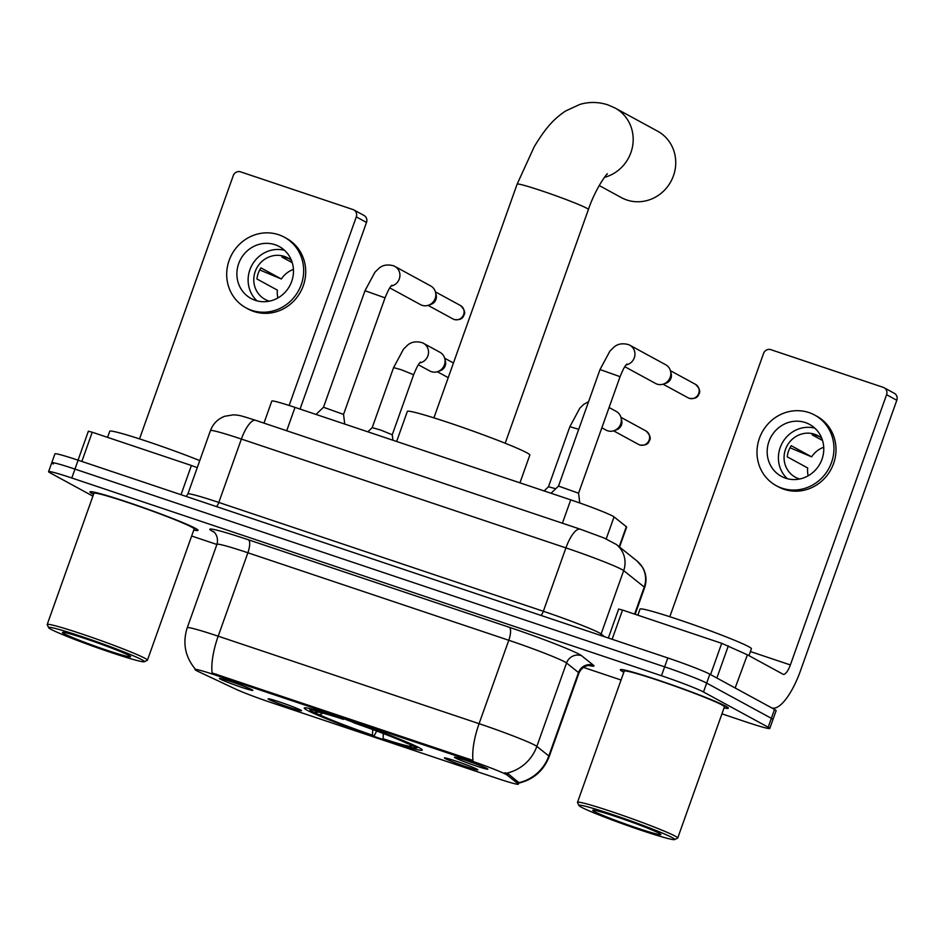 <?xml version="1.0" encoding="UTF-8"?>
<svg xmlns="http://www.w3.org/2000/svg" width="944" height="944" viewBox="0 0 944 944"><rect width="100%" height="100%" fill="white"/><g stroke="black" fill="none" stroke-linecap="round" stroke-linejoin="round"><path stroke-width="1.42" d="M307.036 710.195A62.658 3.387 -160.4 0 0 371.818 735.647A62.658 3.387 -160.4 0 0 422.275 750.067A62.658 3.387 -160.4 0 0 419.466 747.896A62.658 3.387 -160.4 0 0 354.684 722.455A62.658 3.387 -160.4 0 0 304.228 708.035A62.658 3.387 -160.4 0 0 307.036 710.195M477.003 769.23A17.735 0.956 19.6 0 1 477.794 769.808A17.735 0.956 19.6 0 1 463.787 765.855A17.735 0.956 19.6 0 1 445.179 758.551A17.735 0.956 19.6 0 1 444.4 757.914A17.735 0.956 19.6 0 1 458.937 762.115A17.735 0.956 19.6 0 1 477.003 769.23M300.735 710.112A17.735 0.956 19.6 0 1 301.525 710.69A17.735 0.956 19.6 0 1 287.519 706.737A17.735 0.956 19.6 0 1 268.91 699.445A17.735 0.956 19.6 0 1 268.131 698.808A17.735 0.956 19.6 0 1 282.669 703.009A17.735 0.956 19.6 0 1 300.735 710.112M487.033 768.546A17.735 0.956 19.6 0 1 487.836 769.124A17.735 0.956 19.6 0 1 473.829 765.171A17.735 0.956 19.6 0 1 455.22 757.879A17.735 0.956 19.6 0 1 454.442 757.241A17.735 0.956 19.6 0 1 468.979 761.442A17.735 0.956 19.6 0 1 487.033 768.546M252.013 689.734A17.735 0.956 19.6 0 1 252.815 690.312A17.735 0.956 19.6 0 1 238.797 686.359A17.735 0.956 19.6 0 1 220.2 679.055A17.735 0.956 19.6 0 1 219.421 678.417A17.735 0.956 19.6 0 1 233.947 682.618A17.735 0.956 19.6 0 1 252.013 689.734M198.523 671.644A31.919 1.723 19.6 0 1 196.494 670.629A31.919 1.723 19.6 0 1 195.054 669.532A31.919 1.723 19.6 0 1 215.94 675.231L468.354 759.885A31.919 1.723 19.6 0 1 507.341 775.213L518.079 783.803A31.919 1.723 19.6 0 1 518.35 784.181A31.919 1.723 19.6 0 1 497.476 778.481L271.247 702.607A31.919 1.723 19.6 0 1 235.445 689.014L198.523 671.644M263.966 423.113L271.813 401.058A35.471 1.923 19.6 0 1 295.012 407.395L570.731 499.86A35.471 1.923 19.6 0 1 614.048 516.899L626.332 526.717A35.471 1.923 19.6 0 1 626.627 527.141L619.547 547.036M193.768 530.068A57.336 3.103 -160.4 0 0 198.051 530.363A57.336 3.103 -160.4 0 0 195.479 528.38A57.336 3.103 -160.4 0 0 136.196 505.099A57.336 3.103 -160.4 0 0 90.022 491.907A57.336 3.103 -160.4 0 0 92.606 493.889A57.336 3.103 -160.4 0 0 93.539 494.385M724.06 707.906A57.336 3.103 -160.4 0 0 728.343 708.201A57.336 3.103 -160.4 0 0 725.771 706.218A57.336 3.103 -160.4 0 0 666.488 682.937A57.336 3.103 -160.4 0 0 620.314 669.733A57.336 3.103 -160.4 0 0 622.898 671.727A57.336 3.103 -160.4 0 0 623.831 672.211M195.054 669.532L195.231 669.036C185.095 656.741 182.428 642.97 187.254 627.736A47.283 2.561 19.6 0 1 218.182 636.185A41.371 13.381 108.5 0 0 212.117 672.966L473.015 760.463A41.371 13.381 -71.5 0 1 479.08 723.67A47.283 2.561 19.6 0 1 535.13 745.323A47.283 2.561 19.6 0 1 536.841 746.397L548.818 755.967A47.283 2.561 19.6 0 1 549.219 756.522L578.92 673.119A47.283 2.561 -160.4 0 0 578.507 672.565L566.542 662.983A47.283 2.561 -160.4 0 0 564.819 661.921A47.283 2.561 -160.4 0 0 508.781 640.268L247.883 552.771A47.283 2.561 -160.4 0 0 216.955 544.334C219.409 534.764 212.046 530.351 213.391 531.602M721.948 713.841L746.586 722.113A35.471 1.923 -160.4 0 0 769.785 728.438L772.947 719.552A35.471 1.923 -160.4 0 0 771.354 718.325L706.667 683.09A35.471 1.923 -160.4 0 0 664.635 666.853L74.954 469.097A35.471 1.923 -160.4 0 0 51.755 462.761A35.471 1.923 -160.4 0 0 53.348 463.988M504.828 772.747L507.919 773.596L518.881 782.682A41.371 40.816 -51.3 0 0 548.818 755.967L578.507 672.565A11.824 11.658 128.7 0 1 593.505 665.26A59.106 3.198 19.6 0 1 588.879 665.508M769.785 728.438A35.471 1.923 -160.4 0 0 768.192 727.222L703.504 691.987A35.471 1.923 -160.4 0 0 661.473 675.751L71.791 477.994A35.471 1.923 -160.4 0 0 48.592 471.658A35.471 1.923 -160.4 0 0 50.185 472.885L92.901 496.155M191.656 536.015L216.896 544.476M583.38 667.373L621.058 680.01M78.128 460.2A35.471 1.923 -160.4 0 0 54.929 453.875L51.755 462.761A35.471 1.923 -160.4 0 1 74.954 469.097L664.635 666.853A35.471 1.923 -160.4 0 1 706.667 683.09L771.354 718.325A35.471 1.923 -160.4 0 1 772.947 719.552L776.121 710.655A35.471 1.923 -160.4 0 0 774.528 709.428L709.841 674.193A35.471 1.923 -160.4 0 0 667.809 657.956L78.128 460.2L71.791 477.994M181.012 494.703L191.408 465.486L92.241 432.222L81.845 461.451M356.301 216.872A5.912 5.581 -61.4 0 0 353.823 209.91L364.03 215.468A5.912 5.581 118.6 0 1 366.508 222.442L356.301 216.872L289.147 405.46M300.05 409.082L366.508 222.442M353.823 209.91A5.912 5.581 -61.4 0 0 352.973 209.544L240.555 171.843A5.912 5.581 -61.4 0 0 233.274 175.619L139.523 438.889M88.429 431.243L92.241 432.222M191.408 465.486L197.261 467.658M275.082 244.732A29.559 27.919 -61.4 0 0 239.575 261.37A29.559 27.919 -61.4 0 0 251.045 298.493A29.559 27.919 -61.4 0 0 255.281 300.334A29.559 27.919 -61.4 0 0 290.787 283.696A29.559 27.919 -61.4 0 0 279.318 246.585A29.559 27.919 -61.4 0 0 275.082 244.732M284.557 250.325A29.559 27.919 -61.4 0 0 251.895 265.299A29.559 27.919 -61.4 0 0 257.039 300.853M289.218 258.786A23.647 22.337 118.6 0 0 287.401 258.078A23.647 22.337 118.6 0 0 281.843 257.004L292.239 262.68M293.431 269.418A23.647 22.337 -61.4 0 0 281.347 278.999L260.922 267.872A23.647 22.337 118.6 0 0 256.957 278.999L277.383 290.127A23.647 22.337 -61.4 0 0 277.89 297.962M291.495 260.52A23.647 22.337 -61.4 0 0 287.719 257.889A23.647 22.337 -61.4 0 0 284.333 256.414A23.647 22.337 -61.4 0 0 255.93 269.724A23.647 22.337 -61.4 0 0 265.111 299.413A23.647 22.337 -61.4 0 0 268.497 300.9A23.647 22.337 -61.4 0 0 269.359 301.16M245.959 307.827L248.001 308.948A40.191 37.972 -61.4 0 0 253.759 311.461A40.191 37.972 -61.4 0 0 302.045 288.829A40.191 37.972 -61.4 0 0 286.445 238.348L284.404 237.239A40.191 37.972 -61.4 0 0 278.645 234.726A40.191 37.972 -61.4 0 0 230.36 257.358A40.191 37.972 -61.4 0 0 245.959 307.827A40.191 37.972 -61.4 0 0 251.718 310.34A40.191 37.972 -61.4 0 0 300.003 287.719A40.191 37.972 -61.4 0 0 284.404 237.239M259.706 269.925L281.347 278.999M142.131 659.88A50.834 2.749 -160.4 0 0 88.288 638.781A50.834 2.749 -160.4 0 0 48.651 627.689A50.834 2.749 -160.4 0 0 50.917 629.282A50.834 2.749 -160.4 0 0 102.188 649.484A50.834 2.749 -160.4 0 0 144.29 661.744A50.834 2.749 -160.4 0 0 142.131 659.88M144.29 661.744L147.299 660.316A53.194 2.879 -160.4 0 0 147.429 660.198A53.194 2.879 -160.4 0 0 145.046 658.357A53.194 2.879 -160.4 0 0 90.034 636.752A53.194 2.879 -160.4 0 0 47.2 624.515A53.194 2.879 -160.4 0 0 47.224 624.68L48.651 627.689M147.429 660.198L194.157 528.982A53.194 2.879 -160.4 0 0 191.762 527.141A53.194 2.879 -160.4 0 0 136.762 505.536A53.194 2.879 -160.4 0 0 93.928 493.287L47.2 624.515M193.803 529.985A56.746 3.068 -160.4 0 0 197.497 530.174A56.746 3.068 -160.4 0 0 194.948 528.203A56.746 3.068 -160.4 0 0 136.278 505.158A56.746 3.068 -160.4 0 0 90.589 492.095A56.746 3.068 -160.4 0 0 93.137 494.066A56.746 3.068 -160.4 0 0 93.562 494.29M199.762 460.601A59.106 3.198 -160.4 0 0 141.529 439.538A59.106 3.198 -160.4 0 0 109.74 431.255L107.569 437.367M64.074 633.695A36.179 1.959 -160.4 0 0 102.377 648.705A36.179 1.959 -160.4 0 0 130.591 656.599A36.179 1.959 -160.4 0 0 128.974 655.466A36.179 1.959 -160.4 0 0 92.488 641.082A36.179 1.959 -160.4 0 0 62.528 632.362A36.179 1.959 -160.4 0 0 64.074 633.695M599.192 185.52L621.412 197.626A37.831 35.742 -61.4 0 0 626.84 199.998A37.831 35.742 -61.4 0 0 672.281 178.699A37.831 35.742 -61.4 0 0 657.602 131.181L615.051 108.005A37.831 35.742 118.6 0 1 632.74 145.317A37.831 35.742 118.6 0 1 604.455 177.366M519.943 482.832L529.832 455.055A65.018 3.516 -160.4 0 0 526.917 452.813A65.018 3.516 -160.4 0 0 459.693 426.393A65.018 3.516 -160.4 0 0 407.336 411.431L396.633 441.473M376.68 731.01L374.06 736.049A56.274 3.044 -160.4 0 1 314.753 713.145L314.364 712.295M412.528 744.556L411.749 744.958A56.274 3.044 -160.4 0 0 352.442 722.054L352.454 721.688M416.221 746.267L415.159 746.81A56.274 3.044 -160.4 0 1 416.127 748.049L418.039 747.152M383.335 732.863L383.099 738.751L384.668 739.612A56.274 3.044 -160.4 0 0 416.127 748.049M411.749 744.958L406.84 743.317A50.834 2.749 -160.4 0 0 354.012 722.903L352.442 722.054A45.477 2.454 -160.4 0 1 344.159 718.868M383.099 738.751A50.834 2.749 -160.4 0 0 411.124 745.937A50.834 2.749 -160.4 0 0 410.251 745.17L415.159 746.81M314.753 713.145L319.662 714.785A50.834 2.749 -160.4 0 0 372.491 735.187L374.06 736.049M410.251 745.17L409.861 744.32M322.848 713.145L319.662 714.785M372.491 735.187L372.727 729.299M341.846 718.101L341.834 718.49A56.274 3.044 -160.4 0 0 310.269 710.36A56.274 3.044 -160.4 0 0 311.343 711.292L316.252 712.932L317.998 712.036M341.834 718.49L343.415 719.352A50.834 2.749 -160.4 0 0 315.485 711.882A50.834 2.749 -160.4 0 0 316.252 712.932M323.497 407.265L343.545 414.404L385.034 297.856L364.998 290.717L323.497 407.253L316.004 414.44M393.896 265.972A10.644 10.054 118.6 0 1 394.84 266.409L430.712 285.961A10.644 10.054 118.6 0 1 435.514 292.286A10.644 10.054 118.6 0 1 435.172 298.505A10.644 10.054 118.6 0 1 428.458 305.242A10.644 10.054 118.6 0 1 422.062 305.313A10.644 10.054 118.6 0 1 420.54 304.641L389.778 287.896M435.514 292.286L436.175 294.976A7.682 7.257 118.6 0 1 431.078 304.334L428.458 305.242M558.518 486.077L578.566 493.216M628.928 344.784A10.644 10.054 118.6 0 1 629.86 345.233L665.744 364.773A10.644 10.054 118.6 0 1 670.535 371.098A10.644 10.054 118.6 0 1 670.193 377.317A10.644 10.054 118.6 0 1 663.479 384.066A10.644 10.054 118.6 0 1 657.083 384.125A10.644 10.054 118.6 0 1 655.561 383.465L624.81 366.709M670.535 371.098L671.196 373.789A7.682 7.257 118.6 0 1 666.098 383.158L663.479 384.066M367.853 431.821L372.219 427.632L380.916 430.145L392.256 434.771L392.928 440.234M422.499 342.849A10.644 10.054 118.6 0 1 423.431 343.286L439.975 352.301A10.644 10.054 118.6 0 1 444.777 358.626A10.644 10.054 118.6 0 1 444.435 364.844A10.644 10.054 118.6 0 1 437.721 371.594A10.644 10.054 118.6 0 1 431.325 371.653A10.644 10.054 118.6 0 1 429.803 370.992L418.381 364.773M444.777 358.626L445.438 361.316A7.682 7.257 118.6 0 1 440.341 370.685L437.721 371.594M544.122 490.939L548.488 486.75L555.721 488.756M609.081 407.513L616.243 411.419A10.644 10.054 118.6 0 1 621.046 417.732A10.644 10.054 118.6 0 1 620.704 423.962A10.644 10.054 118.6 0 1 613.989 430.7A10.644 10.054 118.6 0 1 607.594 430.771A10.644 10.054 118.6 0 1 606.072 430.098L601.859 427.809M621.046 417.732L621.707 420.434A7.682 7.257 118.6 0 1 616.609 429.791L613.989 430.7M710.572 674.594L721.7 643.324L622.533 610.06L612.125 639.289M735.518 688.176L771.118 707.575A47.283 15.293 108.5 0 0 771.921 707.917A47.283 15.293 108.5 0 0 800.571 670.5L896.8 400.28L886.581 394.71L790.364 664.942A11.824 3.823 -71.5 0 1 783.201 674.299A11.824 3.823 -71.5 0 1 783.001 674.205L747.4 654.817L735.14 687.987L747.4 654.817M886.581 394.71A5.912 5.581 -61.4 0 0 884.115 387.748L894.322 393.306A5.912 5.581 118.6 0 1 896.8 400.28M884.115 387.748A5.912 5.581 -61.4 0 0 883.265 387.37L770.847 349.669A5.912 5.581 -61.4 0 0 763.554 353.457L669.815 616.727M618.721 609.081L622.533 610.06M721.7 643.324L747.023 654.629M805.374 422.57A29.559 27.919 -61.4 0 0 769.867 439.208A29.559 27.919 -61.4 0 0 781.337 476.331A29.559 27.919 -61.4 0 0 785.573 478.171A29.559 27.919 -61.4 0 0 821.079 461.533A29.559 27.919 -61.4 0 0 809.61 424.422A29.559 27.919 -61.4 0 0 805.374 422.57M814.849 428.163A29.559 27.919 -61.4 0 0 782.187 443.137A29.559 27.919 -61.4 0 0 787.331 478.691M819.51 436.624A23.647 22.337 118.6 0 0 817.693 435.916A23.647 22.337 118.6 0 0 812.135 434.842L822.531 440.506M823.723 447.255A23.647 22.337 -61.4 0 0 811.639 456.837L791.214 445.71A23.647 22.337 118.6 0 0 787.249 456.837L807.675 467.953A23.647 22.337 -61.4 0 0 808.17 475.8M821.787 438.358A23.647 22.337 -61.4 0 0 818.011 435.727A23.647 22.337 -61.4 0 0 814.625 434.252A23.647 22.337 -61.4 0 0 786.222 447.562A23.647 22.337 -61.4 0 0 795.391 477.251A23.647 22.337 -61.4 0 0 798.789 478.726A23.647 22.337 -61.4 0 0 799.651 478.997M776.239 485.664L778.293 486.785A40.191 37.972 -61.4 0 0 784.051 489.299A40.191 37.972 -61.4 0 0 832.337 466.666A40.191 37.972 -61.4 0 0 816.737 416.186L814.696 415.077A40.191 37.972 -61.4 0 0 808.937 412.563A40.191 37.972 -61.4 0 0 760.652 435.196A40.191 37.972 -61.4 0 0 776.239 485.664A40.191 37.972 -61.4 0 0 782.01 488.178A40.191 37.972 -61.4 0 0 830.295 465.545A40.191 37.972 -61.4 0 0 814.696 415.077M789.998 447.763L811.639 456.837M672.423 837.706A50.834 2.749 -160.4 0 0 618.58 816.619A50.834 2.749 -160.4 0 0 578.943 805.527A50.834 2.749 -160.4 0 0 581.209 807.12A50.834 2.749 -160.4 0 0 632.48 827.322A50.834 2.749 -160.4 0 0 674.582 839.582A50.834 2.749 -160.4 0 0 672.423 837.706M674.582 839.582L677.591 838.154A53.194 2.879 -160.4 0 0 677.721 838.036A53.194 2.879 -160.4 0 0 675.326 836.195A53.194 2.879 -160.4 0 0 620.326 814.589A53.194 2.879 -160.4 0 0 577.492 802.353A53.194 2.879 -160.4 0 0 577.516 802.518L578.943 805.527M677.721 838.036L724.449 706.82A53.194 2.879 -160.4 0 0 722.054 704.979A53.194 2.879 -160.4 0 0 667.054 683.373A53.194 2.879 -160.4 0 0 624.22 671.125L577.492 802.353M724.083 707.823A56.746 3.068 -160.4 0 0 727.789 708.012A56.746 3.068 -160.4 0 0 725.24 706.041A56.746 3.068 -160.4 0 0 666.57 682.996A56.746 3.068 -160.4 0 0 620.881 669.933A56.746 3.068 -160.4 0 0 623.429 671.904A56.746 3.068 -160.4 0 0 623.854 672.128M748.934 655.655L751.4 648.752A59.106 3.198 -160.4 0 0 748.745 646.699A59.106 3.198 -160.4 0 0 687.633 622.698A59.106 3.198 -160.4 0 0 640.032 609.092L637.861 615.205M594.354 811.533A36.179 1.959 -160.4 0 0 632.669 826.543A36.179 1.959 -160.4 0 0 660.883 834.437A36.179 1.959 -160.4 0 0 659.266 833.304A36.179 1.959 -160.4 0 0 622.78 818.92A36.179 1.959 -160.4 0 0 592.82 810.2A36.179 1.959 -160.4 0 0 594.354 811.533M518.079 783.803L518.657 782.187M507.341 775.213L507.919 773.596M468.354 759.885L468.743 758.787M215.94 675.231L216.329 674.134M286.705 430.747L295.012 407.395M619.193 546.753L626.332 526.717M606.213 538.894L614.048 516.899M562.412 523.2L570.731 499.86M509.335 627.3A11.824 3.823 -71.5 0 1 508.781 640.268L479.08 723.67L218.182 636.185L247.883 552.771A11.824 3.823 -71.5 0 0 248.437 539.803L509.335 627.3A59.106 3.198 19.6 0 1 579.392 654.357A59.106 3.198 19.6 0 1 581.539 655.691L593.505 665.26M506.68 773.171A41.371 40.816 -51.3 0 0 536.841 746.397L566.542 662.983A11.824 11.658 128.7 0 1 581.539 655.691M214.052 532.133A59.106 3.198 19.6 0 1 248.437 539.803M661.473 675.751L667.809 657.956M703.504 691.987L709.841 674.193M768.192 727.222L774.528 709.428M634.604 614.107L644.233 587.05A23.647 23.329 -51.3 0 0 636.929 560.937L642.333 566.955C646.262 573.48 647.041 580.371 644.634 587.616A47.283 2.561 -160.4 0 0 644.233 587.05L623.677 570.601A47.283 2.561 -160.4 0 0 621.954 569.539A47.283 2.561 -160.4 0 0 565.916 547.886L241.381 439.054A47.283 2.561 -160.4 0 0 210.441 430.606C213.049 423.75 217.757 418.994 224.578 416.316L233.451 414.805C239.705 415.407 237.876 414.676 255.706 420.351L580.241 529.183A23.647 7.646 -71.5 0 0 565.916 547.886L543.343 611.275A47.283 2.561 19.6 0 1 599.381 632.917A47.283 2.561 19.6 0 1 601.104 633.99L604.538 636.74M216.459 506.598A5.912 1.912 108.5 0 0 218.807 502.444L241.381 439.054A23.647 7.646 -71.5 0 1 255.706 420.351M600.785 635.477A5.912 5.829 128.7 0 1 601.104 633.99L623.677 570.601A23.647 23.329 -51.3 0 0 616.373 544.487L636.929 560.937M186.192 496.438L187.88 493.995A47.283 2.561 19.6 0 1 218.807 502.444L543.343 611.275A5.912 1.912 108.5 0 1 540.995 615.429M433.91 417.862L517.135 184.139A37.831 2.041 19.6 0 1 541.88 190.889A37.831 2.041 19.6 0 1 586.708 208.211A37.831 2.041 19.6 0 1 588.407 209.509C596.018 186.865 608.656 171.407 607.299 174.062M454.17 319.473A7.682 7.257 118.6 0 1 453.073 319.001L454.3 319.532A7.682 2.49 -71.5 0 1 454.17 319.473A7.682 7.257 118.6 0 0 460.424 305.502L435.408 291.873M364.998 290.717L374.886 272.285L378.804 268.438C382.544 265.04 387.453 264.167 393.542 265.795L394.828 266.409A10.644 10.054 118.6 0 1 399.737 277.312A10.644 10.054 118.6 0 1 391.076 286.091M689.191 398.297A7.682 7.257 118.6 0 1 688.093 397.813L689.332 398.356A7.682 2.49 -71.5 0 1 689.191 398.297A7.682 7.257 118.6 0 0 695.445 384.314L670.429 370.697M558.518 486.066L600.018 369.541L620.066 376.68C625.518 363.369 626.486 365.057 626.969 363.995M600.018 369.541L609.907 351.109L613.824 347.262C617.565 343.864 622.474 342.979 628.562 344.619L629.86 345.233A10.644 10.054 118.6 0 1 634.757 356.124A10.644 10.054 118.6 0 1 626.108 364.915M372.207 427.644L393.589 367.594L401.153 369.706L413.637 374.733L392.256 434.771M393.589 367.594L403.489 349.162L407.395 345.315C411.136 341.917 416.056 341.044 422.145 342.672L423.431 343.286A10.644 10.054 118.6 0 1 428.34 354.177A10.644 10.054 118.6 0 1 419.679 362.968M639.702 444.931A7.682 7.257 118.6 0 1 638.604 444.459L639.831 444.99A7.682 2.49 -71.5 0 1 639.702 444.931A7.682 7.257 118.6 0 0 645.956 430.96L620.94 417.331M640.008 445.025A7.682 2.49 -71.5 0 1 639.831 444.99C645.13 445.651 648.257 444.317 649.212 441.013C651.254 438.405 650.168 435.066 645.956 430.96M548.476 486.75L569.857 426.712L578.743 429.272M790.364 664.942L750.409 651.537M728.331 645.838L716.874 678.028M518.35 784.181L518.893 782.682M518.079 783.284C533.159 779.862 543.543 770.953 549.219 756.522M48.592 471.658L51.755 462.761M187.254 627.736L216.955 544.334M578.92 673.119C583.062 664.163 591.546 665.39 589.717 665.508M580.241 529.183L604.136 538.009L616.373 544.487M210.441 430.606L187.88 493.995M644.634 587.616L635.135 614.284M88.382 431.172L78.045 460.176M517.135 184.139L534.28 146.627C546.458 126.555 554.506 118.507 565.444 111.085L579.864 104.418C589.08 101.704 598.39 101.846 607.783 104.831L615.051 108.005M310.269 710.36L309.361 708.46M505.182 443.243L588.407 209.509M391.937 285.182C391.465 286.244 390.497 284.545 385.034 297.856M343.545 414.381L344.737 424.068M453.073 319.001L428.057 305.372M460.424 305.502C464.637 309.608 465.722 312.948 463.681 315.556C462.725 318.86 459.598 320.193 454.3 319.532M558.529 486.066L551.036 493.252M620.066 376.68L578.566 493.205L579.769 502.975M688.093 397.813L663.077 384.196M695.445 384.314C699.657 388.421 700.743 391.772 698.713 394.368C697.758 397.684 694.619 399.005 689.332 398.356M453.439 363.003L444.671 358.224M420.54 362.059C420.068 363.121 419.089 361.422 413.637 374.733M448.223 377.659L437.32 371.724M588.584 401.648L583.663 404.433L579.758 408.28L569.857 426.712M638.604 444.459L613.588 430.83M618.674 609.01L608.337 638.014"/></g></svg>
